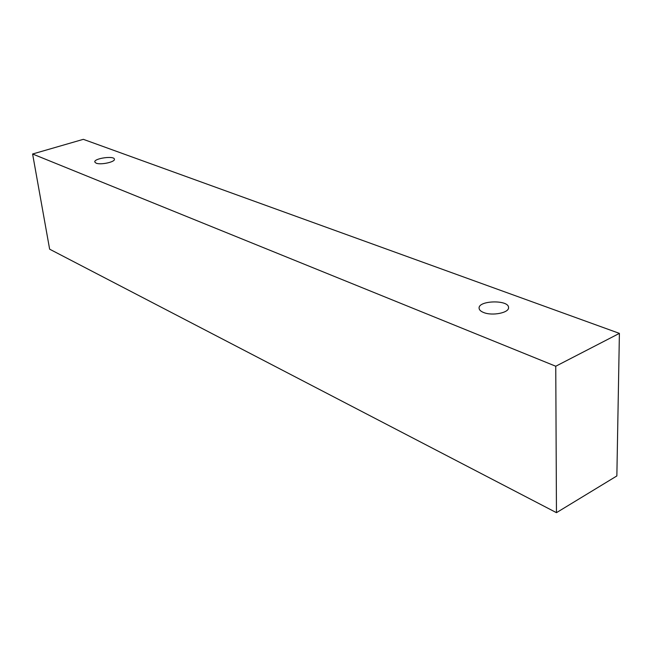 <?xml version="1.0" encoding="UTF-8"?>
<svg xmlns="http://www.w3.org/2000/svg" width="652" height="652" viewBox="0 0 652 652"><rect width="100%" height="100%" fill="white"/><g stroke="black" fill="none" stroke-linecap="round" stroke-linejoin="round"><path stroke-width="0.98" d="M483.621 312.504C480.72 311.346 479.212 309.912 479.098 308.209C478.177 300.295 508.967 299.586 508.536 307.573C509.253 312.781 492.252 316.171 483.621 312.504M32.6 154.002L49.633 249.178L556.458 512.668L616.857 475.944L619.4 333.376L83.326 139.332L32.6 154.002L555.757 366.237L619.4 333.376M555.757 366.237L556.458 512.668M96.088 163.147L94.784 161.989C93.774 158.379 114.296 155.469 114.402 159.202C115.355 161.989 100.62 165.176 96.088 163.147"/></g></svg>
